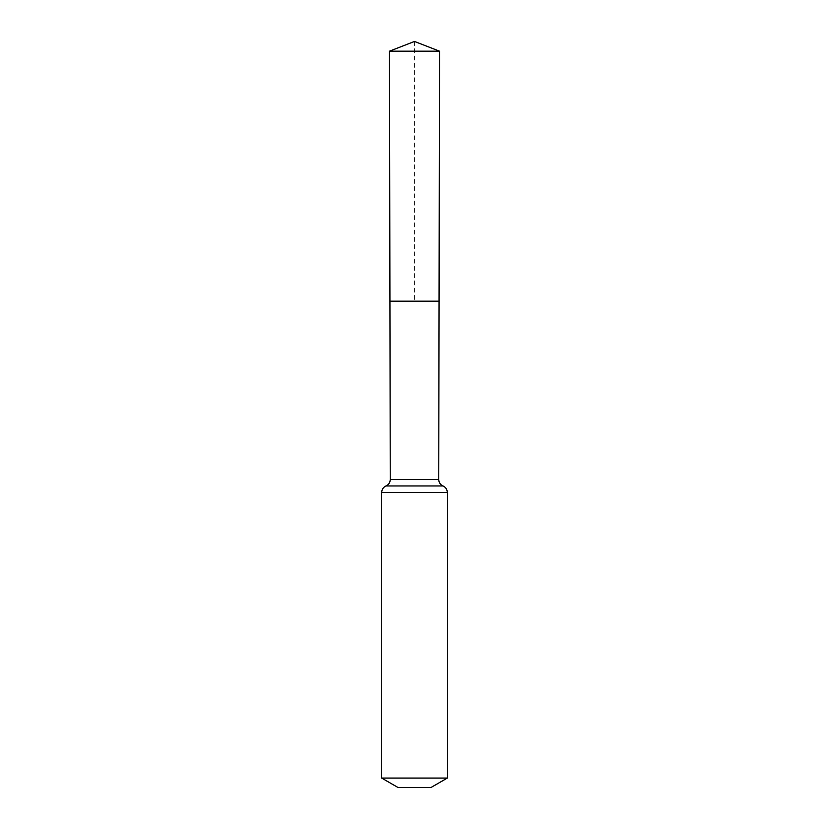 <?xml version="1.0" encoding="UTF-8"?>
<svg xmlns="http://www.w3.org/2000/svg" width="829" height="829" viewBox="0 0 829 829"><rect width="100%" height="100%" fill="white"/><g stroke="black" fill="none" stroke-linecap="round" stroke-linejoin="round"><path stroke-width="0.62" stroke-dasharray="4.14 3.11" d="M389.941 301.186L439.059 301.186L389.941 301.186M430.893 787.55L398.107 787.55M447.297 778.079L381.703 778.079M389.495 51.17L439.505 51.17M414.5 41.45L414.5 301.186M438.738 479.514L390.262 479.514M447.297 492.385L381.703 492.385M443.018 485.96L385.982 485.96"/><path stroke-width="1.24" d="M438.738 479.514L439.059 301.186L389.941 301.186L389.495 51.17L439.505 51.17L439.059 301.186L389.941 301.186L390.262 479.514L438.738 479.514C438.862 482.53 440.292 484.675 443.018 485.96C445.733 487.245 447.163 489.39 447.297 492.385L447.297 778.079L430.893 787.55L398.107 787.55L381.703 778.079L447.297 778.079M414.5 301.186L439.059 301.186L439.505 51.17L414.5 41.45L389.495 51.17M381.703 778.079L381.703 492.385L447.297 492.385M381.703 492.385C381.837 489.39 383.267 487.245 385.982 485.96L443.018 485.96M385.982 485.96C388.708 484.675 390.138 482.53 390.262 479.514M414.5 41.45L439.505 51.17"/></g></svg>
